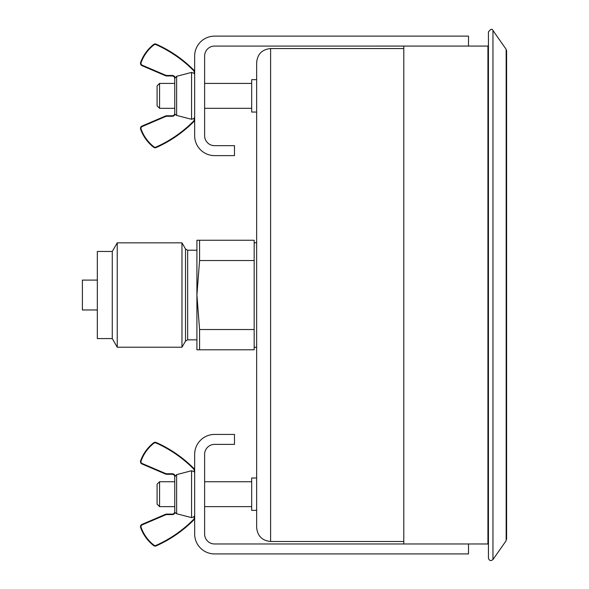<?xml version="1.0" encoding="UTF-8"?>
<svg xmlns="http://www.w3.org/2000/svg" width="589" height="589" viewBox="0 0 589 589"><rect width="100%" height="100%" fill="white"/><g stroke="black" fill="none" stroke-linecap="round" stroke-linejoin="round"><path stroke-width="0.88" d="M468.505 543.971L214.58 543.971A9.961 9.961 0 0 1 204.619 534.009L204.619 454.347A9.961 9.961 0 0 1 214.58 444.386L234.481 444.386L234.481 434.432L214.58 434.432A19.916 19.916 0 0 0 194.664 454.347L194.664 534.009A19.916 19.916 0 0 0 214.58 553.925L468.505 553.925L468.505 543.971L487.935 543.978L488.436 544.472M468.505 46.082L468.505 36.128L214.58 36.128A19.916 19.916 0 0 0 194.664 56.043L194.664 135.706A19.916 19.916 0 0 0 214.58 155.621L234.481 155.621L234.481 145.667L214.58 145.667A9.961 9.961 0 0 1 204.619 135.706L204.619 56.043A9.961 9.961 0 0 1 214.58 46.082L487.935 46.075L487.935 543.978M403.789 46.082L403.789 543.971M97.332 309.961L82.394 309.961L82.394 280.092L97.332 280.092M174.756 113.294L174.742 78.668L174.742 83.417L159.567 83.417L159.567 108.31L174.742 108.31L174.756 113.294A2.489 2.489 0 0 1 172.253 115.783L166.54 115.783A2.489 2.489 0 0 0 165.561 115.981L141.978 126.09A2.489 2.489 0 0 0 140.616 129.212A39.831 39.831 0 0 0 153.626 147.243A2.489 2.489 0 0 0 156.173 147.559A124.478 124.478 0 0 0 193.936 121.496A2.489 2.489 0 0 0 194.664 119.744L194.164 119.744A1.995 1.995 0 0 1 193.582 121.143A123.977 123.977 0 0 1 155.967 147.103A1.995 1.995 0 0 1 153.935 146.852A39.33 39.33 0 0 1 141.08 129.05A1.995 1.995 0 0 1 142.177 126.547L165.759 116.438A1.995 1.995 0 0 1 166.54 116.276L172.253 116.276A2.989 2.989 0 0 0 175.088 114.229L176.634 115.429L191.565 119.295L194.164 118.345L194.664 116.931M175.088 77.498A2.989 2.989 0 0 0 172.253 75.451L166.54 75.451A1.995 1.995 0 0 1 165.759 75.289L142.177 65.18A1.995 1.995 0 0 1 141.08 62.684A39.33 39.33 0 0 1 153.935 44.882A1.995 1.995 0 0 1 155.967 44.631A123.977 123.977 0 0 1 193.582 70.584A1.995 1.995 0 0 1 194.164 71.991L194.664 71.991A2.489 2.489 0 0 0 193.936 70.238A124.478 124.478 0 0 0 156.173 44.175A2.489 2.489 0 0 0 153.626 44.484A39.831 39.831 0 0 0 140.616 62.515A2.489 2.489 0 0 0 141.978 65.644L165.561 75.745A2.489 2.489 0 0 0 166.54 75.952L172.253 75.952A2.489 2.489 0 0 1 174.742 78.44L176.634 76.298L191.565 72.432L194.164 73.382L191.565 72.432L191.565 119.295M194.664 74.796L194.164 71.991M173.173 76.128A2.489 2.489 0 0 1 173.983 76.651L173.173 76.128M173.6 76.342L172.467 75.959M172.253 75.451L172.253 75.952L166.54 75.952L166.54 75.451M193.582 121.143L193.936 121.496A124.478 124.478 0 0 1 156.173 147.559L155.967 147.103M174.756 511.613L174.742 476.994L174.742 481.736L159.567 481.736L159.567 506.636L174.742 506.636L174.756 511.613A2.489 2.489 0 0 1 172.253 514.101L166.54 514.101A2.489 2.489 0 0 0 165.561 514.3L141.978 524.409A2.489 2.489 0 0 0 140.616 527.538A39.831 39.831 0 0 0 153.626 545.569A2.489 2.489 0 0 0 156.173 545.878A124.478 124.478 0 0 0 193.936 519.815A2.489 2.489 0 0 0 194.664 518.062L194.164 518.062A1.995 1.995 0 0 1 193.582 519.461A123.977 123.977 0 0 1 155.967 545.421A1.995 1.995 0 0 1 153.935 545.171A39.33 39.33 0 0 1 141.08 527.369A1.995 1.995 0 0 1 142.177 524.865L165.759 514.764A1.995 1.995 0 0 1 166.54 514.602L172.253 514.602A2.989 2.989 0 0 0 175.088 512.555L176.634 513.755L191.565 517.621L194.164 516.671L194.664 515.25M175.088 475.816A2.989 2.989 0 0 0 172.253 473.77L166.54 473.77A1.995 1.995 0 0 1 165.759 473.608L142.177 463.506A1.995 1.995 0 0 1 141.08 461.003A39.33 39.33 0 0 1 153.935 443.2A1.995 1.995 0 0 1 155.967 442.95A123.977 123.977 0 0 1 193.582 468.91A1.995 1.995 0 0 1 194.164 470.309L194.664 470.309A2.489 2.489 0 0 0 193.936 468.557A124.478 124.478 0 0 0 156.173 442.494A2.489 2.489 0 0 0 153.626 442.81A39.831 39.831 0 0 0 140.616 460.834A2.489 2.489 0 0 0 141.978 463.963L165.561 474.071A2.489 2.489 0 0 0 166.54 474.27L172.253 474.27A2.489 2.489 0 0 1 174.742 476.759L176.634 474.616L191.565 470.751L194.164 471.701L191.565 470.751L191.565 517.621M194.664 473.122L194.164 470.309M173.6 474.668L172.467 474.278M172.253 474.27L172.253 473.77M193.582 519.461L193.936 519.815A124.478 124.478 0 0 1 156.173 545.878L155.967 545.421M172.253 514.602L172.253 514.101A2.489 2.489 0 0 0 174.616 512.393M256.657 478.003L251.68 478.003L251.68 510.368L256.657 510.368M159.567 481.736L157.079 484.224L157.079 504.147L159.567 506.636M256.657 79.684L251.68 79.684L251.68 112.05L256.657 112.05M159.567 83.417L157.079 85.906L157.079 105.821L159.567 108.31M492.964 30.503C492.264 28.434 490.755 28.913 488.436 31.931L488.436 558.122C489.26 560.765 490.77 561.243 492.964 559.55L506.157 540.709L506.157 49.343L492.964 30.503L492.964 559.55M403.789 48.563L270.601 48.563C262.134 49.388 257.489 54.041 256.657 62.508L256.657 527.545C257.489 536.012 262.134 540.658 270.601 541.49L270.601 48.563M199.583 329.523L254.168 329.523L254.168 349.792L196.91 349.792L196.91 295.023L199.583 329.523L199.583 349.792M199.583 240.253L196.91 240.253L196.91 295.023L199.583 260.529L199.583 240.253L254.168 240.253L254.168 260.529L199.583 260.529M112.271 338.594L112.271 251.459L97.332 251.459L97.332 338.594L112.271 338.594L117.24 347.208L181.972 347.208L181.972 242.845L117.24 242.845L117.24 347.208M254.168 329.523L254.168 260.529M165.759 75.289L165.561 75.745M142.177 65.18L141.978 65.644M141.08 62.684L140.616 62.515M153.935 44.882L153.626 44.484M155.967 44.631L156.173 44.175M172.253 115.783L172.253 116.276L166.54 116.276L166.54 115.783M165.561 115.981L165.759 116.438M141.978 126.09L142.177 126.547M140.616 129.212L141.08 129.05M153.626 147.243L153.935 146.852M194.164 118.345L194.164 119.744M193.936 121.496A124.478 124.478 0 0 1 156.173 147.559M176.634 115.429L176.634 76.298M166.54 473.77L166.54 474.27M165.759 473.608L165.561 474.071M142.177 463.506L141.978 463.963M141.08 461.003L140.616 460.834M153.935 443.2L153.626 442.81M155.967 442.95L156.173 442.494M166.54 514.101L166.54 514.602M165.561 514.3L165.759 514.764M141.978 524.409L142.177 524.865M140.616 527.538L141.08 527.369M153.626 545.569L153.935 545.171M194.164 516.671L194.164 518.062M193.936 519.815A124.478 124.478 0 0 1 156.173 545.878M176.634 513.755L176.634 474.616M181.972 242.845L185.513 248.97L185.513 341.083L181.972 347.208M185.513 341.083L187.663 339.838L187.663 250.215L196.91 250.215M204.619 506.636L251.68 506.636M204.619 481.736L251.68 481.736M204.619 108.31L251.68 108.31M204.619 83.417L251.68 83.417M174.499 77.365L174.742 78.44M174.499 475.691L174.742 476.759M173.173 474.447L173.983 474.97M487.935 46.075L488.436 45.581M506.157 49.343L506.606 50.772L506.606 539.281M403.789 541.49L270.601 541.49M112.271 251.459L117.24 242.845M187.663 339.838L196.91 339.838M185.513 248.97L187.663 250.215M256.657 242.749L254.168 242.749M256.657 347.304L254.168 347.304"/></g></svg>
